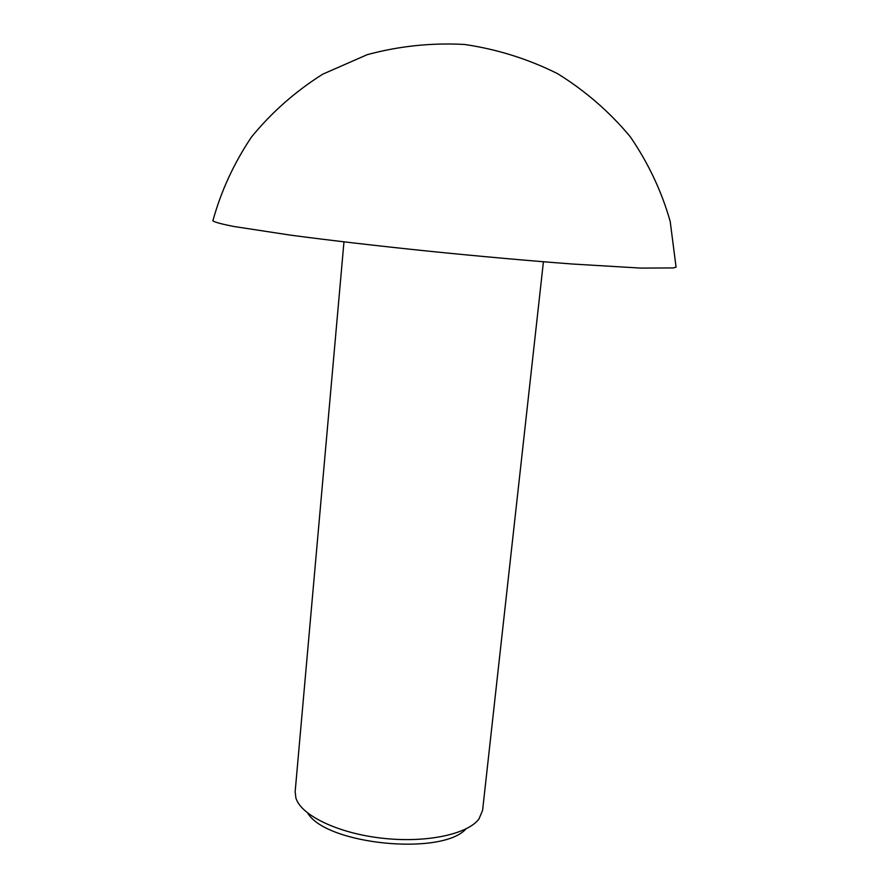 <?xml version="1.0" encoding="UTF-8"?>
<svg xmlns="http://www.w3.org/2000/svg" width="889" height="889" viewBox="0 0 889 889"><rect width="100%" height="100%" fill="white"/><g stroke="black" fill="none" stroke-linecap="round" stroke-linejoin="round"><path stroke-width="1.33" d="M465.992 828.926C441.777 856.107 326.119 844.561 307.75 813.124M543.412 261.777L482.594 810.335L479.004 818.891C467.747 834.371 425.742 843.283 381.659 838.149C337.553 833.137 300.915 815.235 295.893 797.978L295.159 791.621L343.965 241.864M676.051 266.422L676.062 267.111L673.384 267.933L640.758 268.089L572.738 264.044C528.777 260.733 480.516 256.421 427.942 251.109C376.758 245.809 329.008 240.241 290.703 235.174L233.574 226.439C221.906 224.128 215.005 222.283 212.882 220.883L213.027 220.205M676.062 267.056L670.195 221.405C661.649 191.368 648.359 163.176 630.323 136.817C609.765 112.092 585.584 91.067 557.77 73.765C528.355 59.041 497.251 49.262 464.469 44.45C431.376 42.672 398.95 46.084 367.19 54.685L322.674 74.209C295.292 91.5 271.578 112.425 251.531 136.973C233.974 163.087 221.105 190.991 212.916 220.683"/></g></svg>
